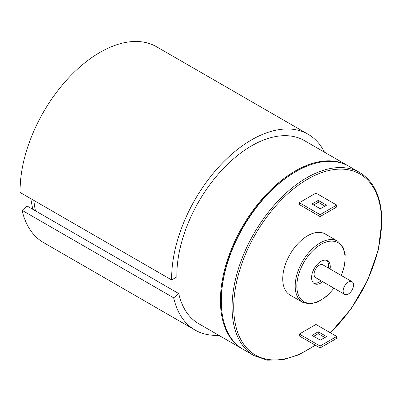 <?xml version="1.0" encoding="UTF-8"?>
<svg xmlns="http://www.w3.org/2000/svg" width="402" height="402" viewBox="0 0 402 402"><rect width="100%" height="100%" fill="white"/><g stroke="black" fill="none" stroke-linecap="round" stroke-linejoin="round"><path stroke-width="0.6" d="M348.333 282.028A7.342 4.236 -60 0 1 352.006 281.661A7.342 4.236 -60 0 1 352.006 290.138A7.342 4.236 -60 0 1 344.665 294.38A7.342 4.236 -60 0 1 343.539 288.495A7.342 4.236 -60 0 1 348.333 282.028M218.768 335.273A113.042 65.265 -60 0 1 195.065 330.062L43.501 242.557A113.042 65.265 -60 0 1 22.125 210.336L173.689 297.842L178.744 293.576A105.706 61.029 120 0 0 198.734 323.705L242.336 348.876A105.706 61.029 -60 0 1 220.452 302.043A105.706 61.029 -60 0 1 295.184 171.026A105.706 61.029 -60 0 1 348.037 165.79A105.706 61.029 -60 0 1 348.449 166.036M22.125 210.336L27.18 206.07L178.744 293.576M348.037 165.79L304.435 140.62A105.706 61.029 120 0 0 222.356 169.599A105.706 61.029 120 0 0 176.855 276.867L171.664 279.973A113.042 65.265 -60 0 1 220.326 165.257A113.042 65.265 -60 0 1 308.108 134.263A113.042 65.265 -60 0 1 324.474 152.187M308.108 134.263L156.544 46.758A113.042 65.265 -60 0 0 68.767 77.752A113.042 65.265 -60 0 0 20.1 192.468L171.664 279.973M195.065 330.062A113.042 65.265 -60 0 1 173.689 297.842M344.665 294.38L315.6 277.596A7.342 4.236 -60 0 1 314.078 274.234A7.342 4.236 -60 0 1 319.268 265.245A7.342 4.236 -60 0 1 322.942 264.883L352.006 281.661M324.876 337.529L318.233 333.69L318.233 331.776L326.535 336.569L320.309 340.167L312.002 335.368L318.233 331.776M318.233 333.69L313.666 336.328M324.876 206.151L318.233 202.312L313.666 204.95M318.233 200.397L326.535 205.191L320.309 208.789L312.002 203.99L318.233 200.397L318.233 202.312M336.71 205.07L336.71 206.99L320.098 216.577L320.098 214.658L336.71 205.07L315.947 193.086L299.339 202.673L320.098 214.658M299.339 202.673L299.339 204.593L320.098 216.577M336.71 336.449L336.71 338.368L320.098 347.956L320.098 346.037L336.71 336.449L315.947 324.464L299.339 334.052L320.098 346.037M299.339 334.052L299.339 335.971L320.098 347.956M302.485 302.234L290.028 295.043A35.235 20.341 -60 0 1 282.727 278.913A35.235 20.341 -60 0 1 298.108 243.451A35.235 20.341 -60 0 1 325.258 234.014L337.715 241.205A35.235 20.341 120 0 0 310.565 250.642A35.235 20.341 120 0 0 295.184 286.103A35.235 20.341 120 0 0 302.485 302.234L309.58 303.982L317.831 302.008L326.308 296.56L334.087 288.269M322.756 281.727A13.211 7.628 -60 0 1 314.324 283.641A13.211 7.628 -60 0 1 311.585 277.591A13.211 7.628 -60 0 1 317.354 264.295A13.211 7.628 -60 0 1 327.535 260.757A13.211 7.628 -60 0 1 330.092 269.013M330.489 332.856L351.237 308.666L367.689 280.149L378.257 250.084L381.9 221.371C381.629 197.749 374.217 181.463 359.664 172.503L348.866 166.272A105.706 61.029 120 0 0 296.018 171.508A105.706 61.029 120 0 0 226.959 264.652A105.706 61.029 120 0 0 243.165 349.358L253.958 355.589L267.204 360.162L282.385 359.896L298.726 354.835L315.444 345.268M313.545 283.068A13.211 7.628 120 0 0 321.092 280.767M328.434 268.054A13.211 7.628 120 0 0 326.655 260.365M242.753 349.112A105.706 61.029 -60 0 1 242.336 348.876M221.271 300.485A104.53 60.35 -60 0 1 295.184 171.986A104.53 60.35 -60 0 1 295.601 171.749M333.891 288.159A34.059 19.663 -60 0 1 309.354 303.269A34.059 19.663 -60 0 1 296.847 286.103A34.059 19.663 -60 0 1 327.68 241.607A34.059 19.663 -60 0 1 341.233 275.44M315.148 345.097A104.53 60.35 -60 0 1 233.899 312.887A104.53 60.35 -60 0 1 305.138 180.674A104.53 60.35 -60 0 1 381.558 221.854A104.53 60.35 -60 0 1 330.258 332.725M359.664 172.503A105.706 61.029 120 0 0 306.811 177.739A105.706 61.029 120 0 0 237.758 270.888A105.706 61.029 120 0 0 253.958 355.589M35.487 210.869A105.706 61.029 -60 0 1 33.904 200.442M341.424 275.556L344.715 264.677L345.192 254.607L342.785 246.476L337.715 241.205M30.763 198.623L32.783 209.306"/></g></svg>
